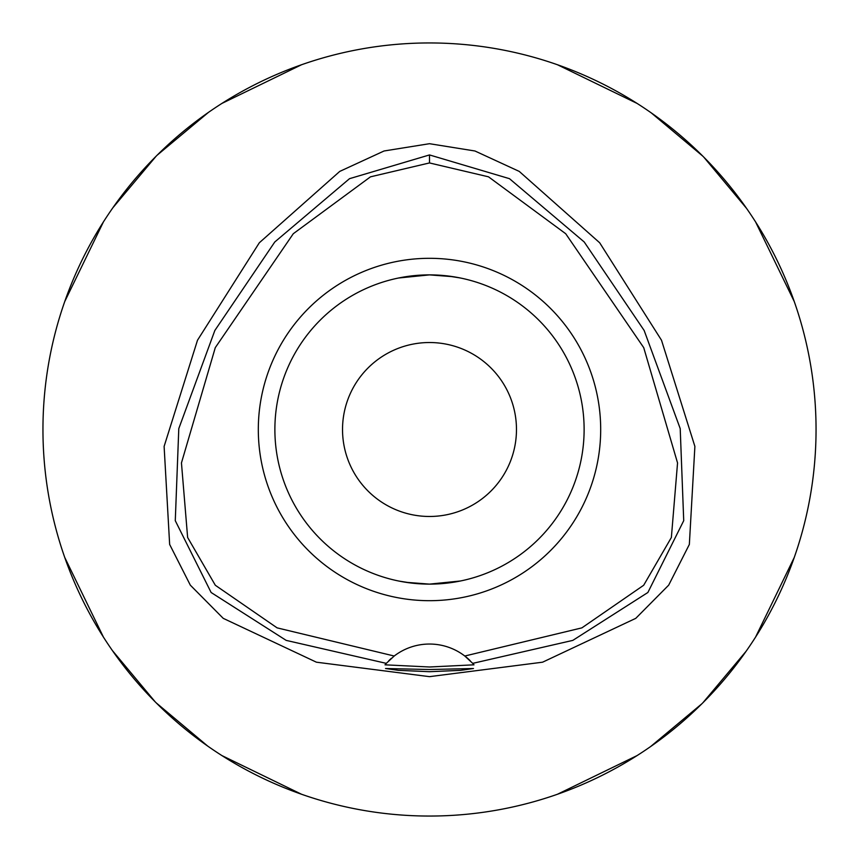 <?xml version="1.0" encoding="UTF-8"?>
<svg xmlns="http://www.w3.org/2000/svg" width="859" height="859" viewBox="0 0 859 859"><rect width="100%" height="100%" fill="white"/><g stroke="black" fill="none" stroke-linecap="round" stroke-linejoin="round"><path stroke-width="1.29" d="M429.5 162.942L488.513 176.825L565.716 233.734L643.724 347.659L677.547 462.926L671.373 537.476L643.681 585.258L581.897 627.865L464.794 656.018A57.983 57.983 0 0 0 394.206 656.018L277.103 627.865L215.319 585.258L187.627 537.476L181.453 462.915L215.287 347.637L293.295 233.712L370.497 176.825L429.5 162.942L429.5 154.931L509.473 178.672L584.206 241.97L644.153 330.468L680.21 428.609L683.721 520.672L647.879 592.495L572.813 640.385L472.718 663.363L464.794 656.018A57.983 57.983 0 0 1 470.174 660.7M429.5 600.688A171.188 171.188 0 0 0 600.688 429.5A171.188 171.188 0 0 0 429.5 258.312A171.188 171.188 0 0 0 258.312 429.5A171.188 171.188 0 0 0 429.5 600.688M472.922 663.599A57.983 57.983 0 0 1 473.985 664.823L472.718 663.363M394.206 656.018L386.282 663.363A57.983 57.983 0 0 1 386.389 663.245M388.773 660.743A57.983 57.983 0 0 1 391.403 658.305M429.5 154.931L349.527 178.672L274.794 241.97L214.847 330.479L178.79 428.609L175.279 520.672L211.121 592.495L286.187 640.385L386.282 663.363L385.015 664.823L429.5 666.992L473.985 664.823M429.5 669.515L385.53 668.517L398.383 670.342L429.5 671.706L460.553 670.353L473.47 668.517L429.5 669.515M429.5 143.7L384.048 150.991L339.756 171.403L259.321 242.775L197.506 340.218L164.112 446.412L169.653 544.445L190.311 585.151L223.222 618.34L316.413 662.192L429.5 676.656L542.587 662.192L635.778 618.34L668.689 585.151L689.347 544.445L694.888 446.412L661.494 340.218L599.679 242.775L519.244 171.403L474.952 150.991L429.5 143.7M429.5 42.95A386.55 386.55 0 0 1 816.05 429.5A386.55 386.55 0 0 1 429.5 816.05A386.55 386.55 0 0 1 42.95 429.5A386.55 386.55 0 0 1 429.5 42.95M60.033 315.854A386.55 386.55 0 0 1 64.726 301.584L103.445 221.869M315.854 60.033A386.55 386.55 0 0 0 301.584 64.726L221.869 103.445M208.393 112.432L157.143 155.2M156.166 156.166L112.905 207.717M315.854 798.967A386.55 386.55 0 0 1 301.584 794.274L221.869 755.555M60.033 543.146A386.55 386.55 0 0 0 64.726 557.416L103.445 637.131M112.432 650.607L155.2 701.857M156.166 702.834L207.717 746.095M798.967 543.146A386.55 386.55 0 0 1 794.274 557.416L755.555 637.131M543.146 798.967A386.55 386.55 0 0 0 557.416 794.274L637.131 755.555M650.607 746.568L701.857 703.8M702.834 702.834L746.095 651.283M543.146 60.033A386.55 386.55 0 0 1 557.416 64.726L637.131 103.445M798.967 315.854A386.55 386.55 0 0 0 794.274 301.584L755.555 221.869M746.568 208.393L703.8 157.143M702.834 156.166L651.283 112.905M429.5 342.526A86.974 86.974 0 0 0 342.526 429.5A86.974 86.974 0 0 0 429.5 516.474A86.974 86.974 0 0 0 516.474 429.5A86.974 86.974 0 0 0 429.5 342.526M446.959 275.868L459.833 277.887M464.386 278.864L465.943 279.239M460.746 278.069L454.282 276.877M453.123 276.695L429.5 274.88L398.597 278.005M446.959 583.132L429.5 584.12L460.403 580.995M465.567 579.857L466.856 579.535M460.746 580.931L459.833 581.114M393.433 279.143L392.144 279.465M398.254 278.069L399.167 277.887M412.041 275.868L429.5 274.88A154.62 154.62 0 0 0 274.88 429.5A154.62 154.62 0 0 0 429.5 584.12A154.62 154.62 0 0 0 584.12 429.5A154.62 154.62 0 0 0 429.5 274.88M412.041 583.132L399.167 581.114M394.625 580.136L393.057 579.761M398.254 580.931L404.718 582.123M405.877 582.305L429.5 584.12"/></g></svg>
